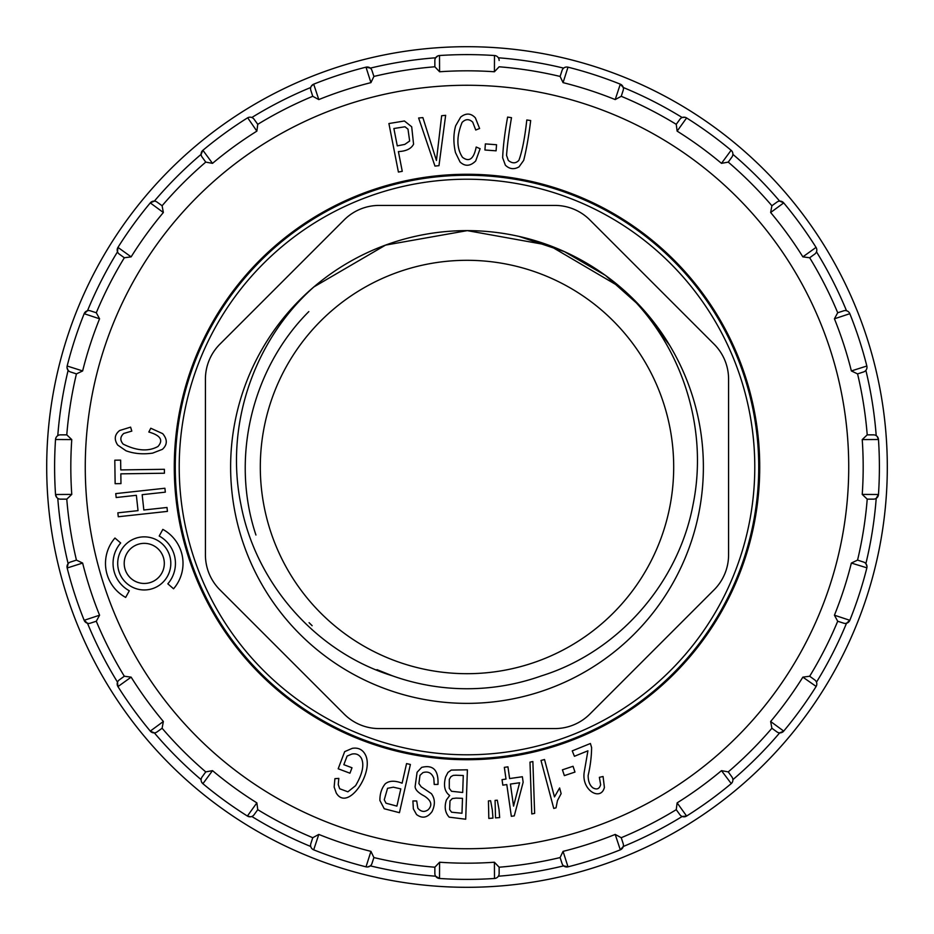 <?xml version="1.0" encoding="UTF-8"?>
<svg xmlns="http://www.w3.org/2000/svg" width="934" height="934" viewBox="0 0 934 934"><rect width="100%" height="100%" fill="white"/><g stroke="black" fill="none" stroke-linecap="round" stroke-linejoin="round"><path stroke-width="1.4" d="M467 179.223A287.777 287.777 0 0 1 716.226 610.894A287.777 287.777 0 0 1 217.774 610.894A287.777 287.777 0 0 1 467 179.223M467 260.306A206.694 206.694 0 0 1 646.001 570.347A206.694 206.694 0 0 1 287.999 570.347A206.694 206.694 0 0 1 467 260.306M467 703.372A236.372 236.372 0 0 1 262.291 348.814A236.372 236.372 0 0 1 671.709 348.814A236.372 236.372 0 0 1 467 703.372M554.866 205.422L379.134 205.422A49.444 49.444 0 0 0 344.167 219.91L219.91 344.167A49.444 49.444 0 0 0 205.422 379.134L205.422 554.866A49.444 49.444 0 0 0 219.91 589.833L344.167 714.09A49.444 49.444 0 0 0 379.134 728.578L554.866 728.578A49.444 49.444 0 0 0 589.833 714.09L714.09 589.833A49.444 49.444 0 0 0 728.578 554.866L728.578 379.134A49.444 49.444 0 0 0 714.09 344.167L589.833 219.91A49.444 49.444 0 0 0 554.866 205.422M312.131 625.698A221.743 221.743 0 0 1 309.084 622.663M308.827 311.582C251.666 368.802 230.348 458.407 255.939 535.019M620.083 286.901C680.372 340.326 709.116 425.729 693.075 504.535C678.364 583.073 618.471 651.979 541.358 675.901A221.743 221.743 0 0 1 392.642 675.901L376.962 669.643M519.141 236.454L564.346 251.596L605.454 275.413L641.144 307.158L669.515 345.113M620.596 287.357L549.075 245.338L467.269 230.628L385.555 245.105L313.917 286.901C253.651 340.338 224.744 425.846 240.914 504.512C255.718 583.155 315.634 652.072 392.642 675.901M759.727 467A292.727 292.727 0 0 0 320.642 213.489A292.727 292.727 0 0 0 320.642 720.511A292.727 292.727 0 0 0 759.727 467M373.892 76.436L371.942 70.435L373.892 76.436A401.515 401.515 0 0 1 434.859 66.781L434.859 60.465L434.859 66.793L439.587 71.766A396.179 396.179 0 0 1 494.413 71.766L494.495 55.526A412.384 412.384 0 0 0 439.505 55.526L439.307 55.55M312.762 96.295A401.515 401.515 0 0 0 257.761 124.327L254.048 119.213L257.761 124.327A401.515 401.515 0 0 1 312.762 96.295L310.812 90.294L312.762 96.307L318.798 99.576A396.179 396.179 0 0 1 370.938 82.636L366 67.166L370.366 68.124A410.411 410.411 0 0 1 435.641 57.791L437.894 55.9M205.749 162.107A401.515 401.515 0 0 0 162.107 205.749L156.994 202.048L162.107 205.749A401.515 401.515 0 0 1 205.749 162.107L202.048 156.994L205.76 162.107L212.508 163.357A396.179 396.179 0 0 1 256.862 131.134L247.673 117.777M54.616 467A412.384 412.384 0 0 0 55.526 494.495L71.766 494.413A396.179 396.179 0 0 1 71.766 439.587L66.793 434.859L60.465 434.859L66.781 434.859A401.515 401.515 0 0 1 76.436 373.892L70.435 371.942A4.95 4.95 0 0 1 67.166 366.023L82.636 370.938A396.179 396.179 0 0 1 99.576 318.798L96.307 312.762L90.294 310.812L96.295 312.762A401.515 401.515 0 0 1 124.327 257.761L119.213 254.048L124.327 257.761L131.134 256.862A396.179 396.179 0 0 1 163.357 212.508L150.281 202.9A412.384 412.384 0 0 0 117.953 247.393L117.509 251.841A410.411 410.411 0 0 0 87.504 310.73L84.165 313.696A412.384 412.384 0 0 0 67.166 366L67.131 366.186M66.781 499.141A401.515 401.515 0 0 0 76.436 560.108L70.435 562.058L76.436 560.108A401.515 401.515 0 0 1 66.781 499.141L60.465 499.141L66.793 499.141L71.766 494.413M99.576 615.202L84.165 620.304L87.504 623.27A410.411 410.411 0 0 0 117.509 682.159L117.953 686.607A412.384 412.384 0 0 0 150.281 731.1L163.357 721.492A396.179 396.179 0 0 1 131.134 677.138L124.327 676.239L119.213 679.952L124.327 676.239A401.515 401.515 0 0 1 96.295 621.238L90.294 623.188L96.307 621.238L99.576 615.202A396.179 396.179 0 0 1 82.636 563.062L67.166 568L68.124 563.634A410.411 410.411 0 0 1 57.791 498.359M201.651 782.178L202.9 783.719A412.384 412.384 0 0 0 247.393 816.047L256.862 802.866A396.179 396.179 0 0 1 212.508 770.643L205.749 771.893L202.048 777.006L205.749 771.893A401.515 401.515 0 0 1 162.107 728.251L156.994 731.952L162.107 728.24L163.357 721.492M256.862 802.866L257.761 809.673A401.515 401.515 0 0 0 312.762 837.705L310.812 843.706L312.762 837.705L318.798 834.424A396.179 396.179 0 0 0 370.938 851.364L373.892 857.552L371.942 863.565L373.892 857.552M257.761 809.673L254.048 814.787L257.761 809.673M367.646 866.974L370.366 865.876A410.411 410.411 0 0 0 435.641 876.209L439.505 878.474A412.384 412.384 0 0 0 494.495 878.474L494.413 862.234A396.179 396.179 0 0 1 439.587 862.234L434.859 867.207L434.859 873.535L434.859 867.207A401.515 401.515 0 0 1 373.892 857.564M560.108 857.564L562.058 863.565L560.108 857.564A401.515 401.515 0 0 1 499.141 867.219L499.141 873.535L499.141 867.219L494.413 862.234M731.252 783.603L721.492 770.643A396.179 396.179 0 0 1 677.138 802.866L676.239 809.673L679.952 814.787L676.239 809.673A401.515 401.515 0 0 1 621.238 837.705L623.188 843.706L621.238 837.693L615.202 834.424A396.179 396.179 0 0 1 563.062 851.364L568 866.834L563.634 865.876A410.411 410.411 0 0 1 498.359 876.209M728.251 771.893A401.515 401.515 0 0 0 771.893 728.251L777.006 731.952L771.893 728.251A401.515 401.515 0 0 1 728.251 771.893L731.952 777.006L728.24 771.893L721.492 770.643M866.869 567.814L851.364 563.062A396.179 396.179 0 0 1 834.424 615.202L837.693 621.238L843.706 623.188L837.705 621.238A401.515 401.515 0 0 1 809.673 676.239L814.787 679.952L809.673 676.239L802.866 677.138A396.179 396.179 0 0 1 770.643 721.492L783.719 731.1L779.633 732.898A410.411 410.411 0 0 1 732.898 779.633M877.224 436.505L878.474 439.505L862.234 439.587A396.179 396.179 0 0 1 862.234 494.413L867.207 499.141L873.535 499.141L867.219 499.141A401.515 401.515 0 0 1 857.564 560.108L863.565 562.058L857.552 560.108L851.364 563.062M857.564 373.892L863.565 371.942L857.564 373.892A401.515 401.515 0 0 1 867.219 434.859L873.535 434.859L867.207 434.859L862.234 439.587M816.223 247.673L816.047 247.393A412.384 412.384 0 0 0 783.719 202.9L770.643 212.508A396.179 396.179 0 0 1 802.866 256.862L809.673 257.761L814.787 254.048L809.673 257.761A401.515 401.515 0 0 1 837.705 312.762L843.706 310.812L837.693 312.762L834.424 318.798A396.179 396.179 0 0 1 851.364 370.938L866.834 366.023A412.384 412.384 0 0 0 849.835 313.696L849.765 313.52M731.345 150.491L731.1 150.281A412.384 412.384 0 0 0 686.607 117.953L677.138 131.134A396.179 396.179 0 0 1 721.492 163.357L728.24 162.107A401.515 401.515 0 0 1 771.893 205.749A401.515 401.515 0 0 0 728.251 162.107L731.952 156.994L728.251 162.107A401.515 401.515 0 0 1 771.893 205.749L777.006 202.048L771.893 205.76L770.643 212.508M685.089 117.31L682.159 117.509A410.411 410.411 0 0 0 623.27 87.504L620.304 84.165A412.384 412.384 0 0 0 568 67.166L563.062 82.636A396.179 396.179 0 0 1 615.202 99.576L621.238 96.307A401.515 401.515 0 0 1 676.239 124.327A401.515 401.515 0 0 0 621.238 96.295L623.188 90.294L621.238 96.295A401.515 401.515 0 0 1 676.239 124.327L679.952 119.213L676.239 124.327L677.138 131.134M494.413 71.766L499.141 66.793A401.515 401.515 0 0 1 560.108 76.436A401.515 401.515 0 0 0 499.141 66.781L499.141 66.781A401.515 401.515 0 0 1 560.108 76.436L562.058 70.435L560.108 76.448L563.062 82.636M560.108 857.552L563.062 851.364M771.893 728.24L770.643 721.492M857.552 373.892L851.364 370.938M373.892 76.448L370.938 82.636M257.761 124.327L256.862 131.134M162.107 205.76L163.357 212.508M82.636 370.938L76.448 373.892L70.435 371.942A4.95 4.95 0 0 1 67.166 366.023M76.448 560.108L82.636 563.062M758.735 467A291.735 291.735 0 0 0 321.133 214.353A291.735 291.735 0 0 0 321.133 719.647A291.735 291.735 0 0 0 758.735 467M313.462 849.742L313.696 849.835A412.384 412.384 0 0 0 366 866.834L366.186 866.869M212.508 770.643L202.9 783.719A412.384 412.384 0 0 0 247.393 816.047L250.545 816.795M131.134 677.138L117.953 686.607A412.384 412.384 0 0 0 150.281 731.1L154.367 732.898A410.411 410.411 0 0 0 201.102 779.633M55.55 439.249L55.526 439.505A412.384 412.384 0 0 0 55.526 494.495L56.776 497.495M46.7 467A420.3 420.3 0 0 1 677.15 103.009A420.3 420.3 0 0 1 677.15 830.991A420.3 420.3 0 0 1 46.7 467A420.3 420.3 0 0 1 677.15 103.009A420.3 420.3 0 0 1 677.15 830.991A420.3 420.3 0 0 1 46.7 467M67.026 367.646L68.124 370.366A410.411 410.411 0 0 0 57.791 435.641M212.508 163.357L202.9 150.281L201.102 154.367A410.411 410.411 0 0 0 154.367 201.102L150.281 202.9A412.384 412.384 0 0 0 117.953 247.393L131.134 256.862M318.798 99.576L313.696 84.165L311.232 86.278M494.751 55.55L494.495 55.526A412.384 412.384 0 0 0 439.505 55.526L439.587 71.766M615.202 99.576L620.304 84.165A412.384 412.384 0 0 0 568 67.166L567.814 67.131M721.492 163.357L731.1 150.281A412.384 412.384 0 0 0 686.607 117.953L686.443 117.847M802.866 256.862L816.047 247.393A412.384 412.384 0 0 0 783.719 202.9L779.633 201.102A410.411 410.411 0 0 0 732.898 154.367M847.722 311.232L846.496 310.73A410.411 410.411 0 0 0 816.491 251.841M866.904 366.326L866.834 366A412.384 412.384 0 0 0 849.835 313.696L834.424 318.798M866.974 566.354L865.876 563.634A410.411 410.411 0 0 0 876.209 498.359L878.474 494.495A412.384 412.384 0 0 0 878.474 439.505M816.491 682.159A410.411 410.411 0 0 0 846.496 623.27L849.835 620.304A412.384 412.384 0 0 0 866.834 568A4.95 4.95 0 0 0 863.565 562.058A4.95 4.95 0 0 1 866.834 567.977M802.866 677.138L816.153 686.443M615.202 834.424L620.304 849.835L623.27 846.496A410.411 410.411 0 0 0 682.159 816.491L686.607 816.047A412.384 412.384 0 0 0 731.1 783.719M313.696 84.165A412.384 412.384 0 0 1 366 67.166A4.95 4.95 -18 0 1 371.942 70.435A4.95 4.95 -18 0 0 366.023 67.166M202.9 150.281A412.384 412.384 0 0 1 247.393 117.953M99.576 318.798L84.165 313.696M71.766 439.587L55.526 439.505M84.165 620.304A412.384 412.384 0 0 1 67.166 568A4.95 4.95 -108 0 1 70.435 562.058A4.95 4.95 -108 0 0 67.166 567.977M366.023 866.834A4.95 4.95 0 0 0 371.942 863.565A4.95 4.95 0 0 1 366.023 866.834L370.938 851.364M318.798 834.424L313.696 849.835M439.587 862.234L439.505 878.474M434.859 873.535A4.95 4.95 180 0 0 439.47 878.474A4.95 4.95 180 0 1 434.859 873.535M494.53 878.474A4.95 4.95 0 0 0 499.141 873.535A4.95 4.95 0 0 1 494.53 878.474M620.304 849.835A412.384 412.384 0 0 1 568 866.834A4.95 4.95 162 0 1 562.058 863.565A4.95 4.95 162 0 0 567.977 866.834M677.138 802.866L686.607 816.047M816.047 686.607A412.384 412.384 0 0 1 783.719 731.1M834.424 615.202L849.835 620.304M862.234 494.413L878.474 494.495M620.328 849.823A4.95 4.95 0 0 0 623.188 843.706A4.95 4.95 0 0 1 620.328 849.823M731.124 783.708A4.95 4.95 0 0 0 731.952 777.006A4.95 4.95 0 0 1 731.124 783.708M679.952 814.787A4.95 4.95 144 0 0 686.583 816.059A4.95 4.95 144 0 1 679.952 814.787M816.059 686.583A4.95 4.95 0 0 0 814.787 679.952A4.95 4.95 0 0 1 816.059 686.583M777.006 731.952A4.95 4.95 126 0 0 783.708 731.124A4.95 4.95 126 0 1 777.006 731.952M843.706 623.188A4.95 4.95 108 0 0 849.823 620.328A4.95 4.95 108 0 1 843.706 623.188M878.474 439.47A4.95 4.95 0 0 0 873.535 434.859A4.95 4.95 0 0 1 878.474 439.47M873.535 499.141A4.95 4.95 90 0 0 878.474 494.53A4.95 4.95 90 0 1 873.535 499.141M849.823 313.672A4.95 4.95 0 0 0 843.706 310.812A4.95 4.95 0 0 1 849.823 313.672M863.565 371.942A4.95 4.95 72 0 0 866.834 366.023A4.95 4.95 72 0 1 863.565 371.942M783.708 202.876A4.95 4.95 0 0 0 777.006 202.048A4.95 4.95 0 0 1 783.708 202.876M814.787 254.048A4.95 4.95 54 0 0 816.059 247.417A4.95 4.95 54 0 1 814.787 254.048M686.583 117.941A4.95 4.95 0 0 0 679.952 119.213A4.95 4.95 0 0 1 686.583 117.941M731.952 156.994A4.95 4.95 36 0 0 731.124 150.292A4.95 4.95 36 0 1 731.952 156.994M567.977 67.166A4.95 4.95 0 0 0 562.058 70.435A4.95 4.95 0 0 1 567.977 67.166M623.188 90.294A4.95 4.95 18 0 0 620.328 84.177A4.95 4.95 18 0 1 623.188 90.294M439.47 55.526A4.95 4.95 0 0 0 434.859 60.465A4.95 4.95 0 0 1 439.47 55.526M499.141 60.465A4.95 4.95 -0 0 0 494.53 55.526A4.95 4.95 -0 0 1 499.141 60.465M313.672 84.177A4.95 4.95 0 0 0 310.812 90.294A4.95 4.95 0 0 1 313.672 84.177M202.876 150.292A4.95 4.95 0 0 0 202.048 156.994A4.95 4.95 0 0 1 202.876 150.292M254.048 119.213A4.95 4.95 -36 0 0 247.417 117.941A4.95 4.95 -36 0 1 254.048 119.213M117.941 247.417A4.95 4.95 0 0 0 119.213 254.048A4.95 4.95 0 0 1 117.941 247.417M156.994 202.048A4.95 4.95 -54 0 0 150.292 202.876A4.95 4.95 -54 0 1 156.994 202.048M90.294 310.812A4.95 4.95 -72 0 0 84.177 313.672A4.95 4.95 -72 0 1 90.294 310.812M60.465 434.859A4.95 4.95 -90 0 0 55.526 439.47A4.95 4.95 -90 0 1 60.465 434.859M55.526 494.53A4.95 4.95 0 0 0 60.465 499.141A4.95 4.95 0 0 1 55.526 494.53M84.177 620.328A4.95 4.95 0 0 0 90.294 623.188A4.95 4.95 0 0 1 84.177 620.328M150.292 731.124A4.95 4.95 0 0 0 156.994 731.952A4.95 4.95 0 0 1 150.292 731.124M119.213 679.952A4.95 4.95 -126 0 0 117.941 686.583A4.95 4.95 -126 0 1 119.213 679.952M247.417 816.059A4.95 4.95 0 0 0 254.048 814.787A4.95 4.95 0 0 1 247.417 816.059M202.048 777.006A4.95 4.95 -144 0 0 202.876 783.708A4.95 4.95 -144 0 1 202.048 777.006M310.812 843.706A4.95 4.95 -162 0 0 313.672 849.823A4.95 4.95 -162 0 1 310.812 843.706M120.673 542.981L114.952 538.031A38.761 38.761 0 0 0 125.67 597.421L129.301 590.778A31.184 31.184 0 0 1 120.673 542.981M120.836 473.842L164.442 473.223L164.384 469.3L120.778 469.919L120.638 460.112L114.8 460.193L115.139 483.695L120.965 483.614L120.836 473.842M150.783 428.239L148.821 432.022C160.52 435.372 163.567 440.194 157.951 446.51C148.413 451.717 136.819 450.924 123.16 444.105C119.902 440.311 120.101 436.762 123.743 433.458L131.811 431.099L130.608 427.13L119.68 430.492C114.578 434.52 113.925 439.389 117.707 445.063L126.02 450.783C134.064 453.726 142.937 454.508 152.651 453.118L162.411 449.324C167.466 444.724 167.56 439.494 162.691 433.656L150.783 428.239M118.279 516.747L167.431 511.388L166.999 507.477L143.836 509.999L142.166 494.681L165.33 492.16L164.909 488.248L115.746 493.607L116.178 497.518L136.364 495.312L138.034 510.641L117.847 512.836L118.279 516.747M170.805 563.4A26.549 26.549 0 0 0 130.982 540.412A26.549 26.549 0 0 0 130.982 586.4A26.549 26.549 0 0 0 170.805 563.4M164.314 563.4A20.058 20.058 0 0 0 134.227 546.04A20.058 20.058 0 0 0 134.227 580.773A20.058 20.058 0 0 0 164.314 563.4M162.843 529.391L159.212 536.034A31.184 31.184 0 0 1 167.828 583.82L173.549 588.782A38.761 38.761 0 0 0 162.843 529.391M349.946 773.2L352.001 767.771L343.84 764.689L347.109 756.073L351.791 754.112C356.017 753.213 359.24 754.625 361.446 758.338C364.4 764.899 362.45 774.006 355.597 785.657L347.88 791.81L339.684 788.763L338.248 784.537L338.808 778.396L334.909 778.652L334.15 787.023L336.252 792.989C347.763 812.463 374.884 771.963 365.229 754.485C362.462 749.465 358.154 747.41 352.316 748.332L344.681 751.625L338.19 768.775L349.946 773.2M393.342 787.187L400.814 788.88L396.903 806.124L386.034 803.205L384.259 799.808L387.552 788.296L393.342 787.187M399.448 812.685L410.388 764.467L406.559 763.592L402.11 783.194C394.813 780.392 389.198 780.602 385.24 783.836C381.597 788.284 379.823 793.83 379.904 800.508L384.236 808.751L399.448 812.685M404.796 144.396L397.277 145.867L393.879 128.507L405.006 126.779L407.995 129.172L409.652 141.034L404.796 144.396M388.906 123.545L398.409 172.066L402.262 171.319L398.398 151.588C406.197 151.203 411.252 148.728 413.564 144.175L411.696 126.779L404.41 120.988L388.906 123.545M434.228 784.467L437.976 784.408C438.653 770.188 433.213 764.514 421.654 767.386L417.089 772.266L415.116 786.603C415.21 789.72 418.304 792.873 424.375 796.06C431.438 800.671 432.675 805.248 428.087 809.813C424.433 812.335 421.024 811.821 417.837 808.249L416.704 800.963L412.91 800.952L413.353 808.867L416.541 814.541C422.215 818.779 427.375 817.822 432.022 811.646C435.326 804.781 435.116 798.792 431.391 793.655L421.176 786.778L418.899 783.544L419.996 775.325L422.927 772.616C428.122 771.052 431.753 772.932 433.796 778.267L434.228 784.467M418.63 118.011L434.964 166.077L438.968 165.68L445.646 115.326L441.654 115.723L436.435 160.473L422.868 117.591L418.63 118.011M456.084 798.103L462.493 798.325L461.98 813.269L451.566 812.206L449.639 809.58L449.99 800.928L452.325 798.558L456.084 798.103M455.897 775.243L463.276 775.5L462.692 792.487L451.531 791.285L449.266 788.331L449.312 779.365L450.912 776.668L453.212 775.395L455.897 775.243M465.704 819.223L467.397 769.803L451.285 770.083L447.958 772.418L445.623 776.948C443.3 785.599 444.654 791.787 449.686 795.523L446.429 799.936C444.152 806.929 445.074 812.673 449.184 817.157L465.704 819.223M480.123 148.693L476.188 147.035C473.795 158.967 469.23 162.388 462.482 157.309C456.516 148.226 456.387 136.597 462.085 122.424C465.587 118.875 469.148 118.793 472.732 122.156L475.733 130.013L479.597 128.483L475.371 117.871C470.934 113.107 466.031 112.851 460.684 117.077L455.64 125.821C453.364 134.076 453.305 142.984 455.465 152.557L460.042 161.967C465.039 166.649 470.246 166.322 475.686 160.987L480.123 148.693M492.335 810.035L490.619 800.73L488.435 800.893L488.821 818.429L492.954 818.102L492.335 810.035M485.365 143.906L484.921 150L496.082 150.829L496.538 144.735L485.365 143.906M499.025 809.521L497.297 800.216L495.078 800.38L495.522 817.904L499.655 817.589L499.025 809.521M513.56 806.135L510.408 784.07L519.608 782.762L513.56 806.135M509.614 778.559L507.944 766.837L504.337 767.351L506.006 779.073L502.048 779.645L502.831 785.155L506.8 784.583L511.33 816.304L514.272 815.884L523.145 782.248L522.363 776.738L509.614 778.559M530.687 120.544L526.799 119.972C524.826 137.963 522.188 151.425 518.884 160.356C515.755 163.602 512.229 163.625 508.306 160.403L506.555 155.383C507.279 145.284 508.925 132.71 511.493 117.672L507.606 117.089C504.745 132.99 503.099 146.545 502.655 157.764L505.364 165.178C509.485 169.159 514.039 169.719 519.024 166.871L523.694 160.356C526.437 149.475 528.761 136.212 530.687 120.544M534.645 813.374L532.87 761.549L529.987 762.132L531.796 813.958L534.645 813.374M544.522 759.517L540.996 760.451L553.757 808.435L556.034 807.828L557.458 800.601L561.136 793.631L559.629 787.957L554.469 796.9L544.522 759.517M574.982 772.068L573.044 766.277L562.42 769.826L564.37 775.617L574.982 772.068M572.238 750.878L574.433 756.283L587.918 750.808L584.252 771.963C581.146 790.468 600.877 801.512 604.403 787.455L603.072 776.504L599.371 777.321L600.632 784.677C599.453 788.88 596.919 789.966 593.043 787.922C589.798 785.552 588.163 781.396 588.14 775.454C590.346 766.008 591.502 756.703 591.607 747.562L590.416 743.499L572.238 750.878M848.726 467A381.726 381.726 0 0 0 276.137 136.411A381.726 381.726 0 0 0 276.137 797.589A381.726 381.726 0 0 0 848.726 467M310.73 87.504A410.411 410.411 0 0 0 251.841 117.509M251.841 816.491A410.411 410.411 0 0 0 310.73 846.496M876.209 435.641A410.411 410.411 0 0 0 865.876 370.366M563.634 68.124A410.411 410.411 0 0 0 498.359 57.791"/></g></svg>
